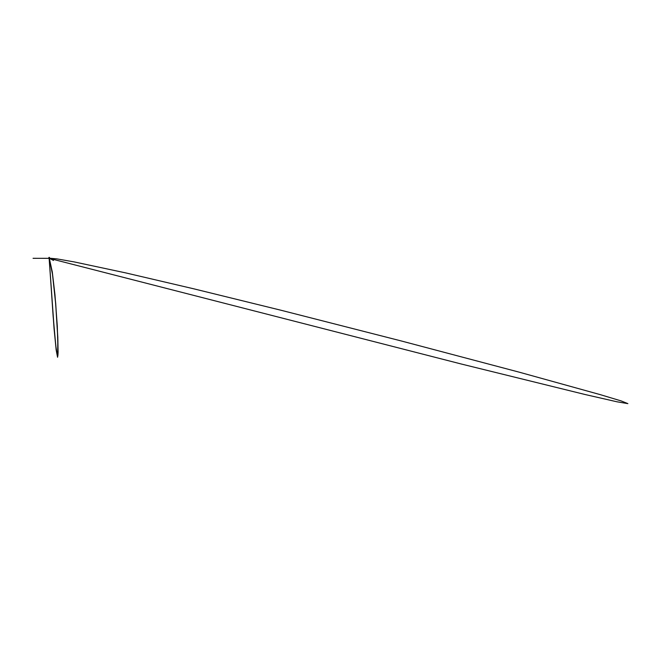 <?xml version="1.0" encoding="UTF-8"?>
<svg xmlns="http://www.w3.org/2000/svg" width="661" height="661" viewBox="0 0 661 661"><rect width="100%" height="100%" fill="white"/><g stroke="black" fill="none" stroke-linecap="round" stroke-linejoin="round"><path stroke-width="0.99" d="M48.906 257.41L49.468 257.41L49.468 258.558L48.906 258.558L48.906 257.41M49.03 257.6L49.071 258.492L49.385 257.625M49.368 258.137L49.393 257.616M49.021 257.608L48.98 258.269M48.906 258.335L33.058 258.311L49.228 258.319M49.36 258.344L52.583 274.398L55.706 303.49L57.813 337.374L57.689 356.643L56.284 350.313L54.301 330.814L49.187 258.633M49.178 258.558L49.145 257.972M49.154 257.633L52.285 271.96L54.954 294.699L57.3 326.17L58.061 352.85C57.978 355.552 57.763 356.948 57.4 356.155L55.813 346.083L53.12 315.966L49.203 258.558M49.468 258.195L56.887 258.881L74.272 261.93L125.879 272.935L193.69 288.799L281.032 310.257L401.268 340.96L518.984 372.11L600.337 394.658L621.233 400.946L627.884 403.631L616.953 401.789L584.861 394.46L461.32 364.021L49.145 258.319M49.468 258.236L53.491 260.459L49.468 258.327M49.245 258.633L52.492 274.274L55.706 304.019L57.846 338.87L58.094 352.42L57.573 357.262L56.193 350.14L54.086 328.872L49.154 258.633"/></g></svg>
